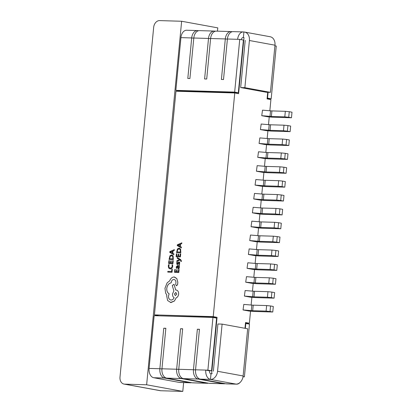 <?xml version="1.0" encoding="UTF-8"?>
<svg xmlns="http://www.w3.org/2000/svg" width="412" height="412" viewBox="0 0 412 412"><rect width="100%" height="100%" fill="white"/><g stroke="black" fill="none" stroke-linecap="round" stroke-linejoin="round"><path stroke-width="0.62" d="M210.594 38.651L208.508 38.45A8.389 5.531 -88.3 0 1 214.235 31.07L199.532 30.632A8.389 5.531 91.7 0 0 193.805 38.012L208.508 38.45L204.604 78.965L206.706 79.027L210.609 38.512L225.307 38.949L221.409 79.465L223.51 79.526L227.409 39.011L239.738 39.382L234.66 92.108L175.852 90.352L180.93 37.626L191.704 37.95A8.389 5.531 -88.3 0 1 197.43 30.565A8.389 5.531 -88.3 0 1 197.987 30.627A1.396 1.045 -79.6 0 0 197.981 30.915M214.235 31.07A8.389 5.531 -88.3 0 1 214.786 31.127A1.396 1.045 -79.6 0 0 214.781 31.42M227.398 39.15L225.307 38.949A8.389 5.531 -88.3 0 1 231.039 31.569A8.389 5.531 -88.3 0 1 231.59 31.626A1.396 1.045 -79.6 0 0 231.585 31.92M180.93 37.626A8.389 5.531 -88.3 0 1 186.657 30.246L197.43 30.565M198.558 30.73L197.987 30.627M215.363 31.23L214.786 31.127M193.794 38.151L191.704 37.95L187.805 78.465L189.906 78.527L193.805 38.012M231.039 31.569L216.336 31.132A8.389 5.531 91.7 0 0 210.609 38.512M232.162 31.734L231.59 31.626M237.636 39.315A8.389 5.531 -88.3 0 1 243.363 31.935L233.135 31.631A8.389 5.531 91.7 0 0 227.409 39.011M243.363 31.935A8.389 5.531 -88.3 0 1 243.914 31.997L243.384 37.544L243.739 37.61M267.1 98.664L271.178 98.787L276.256 46.062L274.917 45.82M234.66 92.108L238.311 92.772L243.389 40.046L239.738 39.382M271.178 98.787L267.527 98.118L268.088 92.288M267.156 98.108L267.527 98.118M241.329 39.67A2.796 1.844 -88.3 0 1 243.198 37.523A2.796 1.844 -88.3 0 1 243.384 37.544A2.796 2.091 -79.6 0 1 243.616 37.569A2.796 2.091 -79.6 0 1 243.791 37.61M175.852 90.352L179.503 91.021L238.311 92.772M270.437 92.36L244.872 87.684L249.415 40.51A8.389 6.273 -79.6 0 0 244.625 32.069L270.184 36.745A8.389 6.273 100.4 0 1 274.979 45.186L270.437 92.36L266.234 92.236L240.67 87.555L245.212 40.381M244.625 32.069A8.389 6.273 -79.6 0 0 243.914 31.997M244.872 87.684L240.67 87.555M178.746 369.43L176.655 369.229A8.389 5.531 91.7 0 0 181.332 378.561L206.896 383.237A8.389 5.531 91.7 0 0 207.447 383.294L192.744 382.856A8.389 5.531 -88.3 0 1 192.193 382.799L166.628 378.123A8.389 5.531 -88.3 0 1 161.957 368.792L176.655 369.229L180.559 328.714L182.66 328.781L178.757 369.296L193.46 369.734L197.358 329.219L199.46 329.281L195.561 369.796L207.885 370.161L212.963 317.436L154.155 315.685L149.077 368.41L159.856 368.73A8.389 5.531 91.7 0 0 164.532 378.056L190.092 382.738A8.389 5.531 91.7 0 0 190.643 382.794A8.389 5.531 91.7 0 0 191.616 382.691M207.447 383.294A8.389 5.531 91.7 0 0 208.421 383.196M195.546 369.935L193.46 369.734A8.389 5.531 91.7 0 0 198.136 379.061L223.695 383.737A8.389 5.531 91.7 0 0 224.246 383.793A8.389 5.531 91.7 0 0 225.225 383.696M149.077 368.41A8.389 5.531 91.7 0 0 153.753 377.737L164.532 378.056A1.396 1.045 100.4 0 1 164.795 377.268M190.148 382.424A1.396 1.045 100.4 0 0 190.092 382.738L179.318 382.413A8.389 5.531 91.7 0 0 179.869 382.475L190.643 382.794M179.318 382.413L153.753 377.737M161.942 368.931L159.856 368.73L163.755 328.215L165.84 328.416M161.957 368.792L165.856 328.276L163.755 328.215M224.246 383.793L209.548 383.356A8.389 5.531 -88.3 0 1 208.997 383.299L183.433 378.623A8.389 5.531 -88.3 0 1 178.757 369.296M207.885 370.161L211.536 370.831L209.435 370.769L205.784 370.1A8.389 5.531 91.7 0 0 210.46 379.426L236.025 384.102A8.389 5.531 91.7 0 0 236.576 384.164A8.389 5.531 91.7 0 0 240.016 382.506M236.576 384.164L226.348 383.86A8.389 5.531 -88.3 0 1 225.797 383.799L200.237 379.122A8.389 5.531 -88.3 0 1 195.561 369.796M245.459 323.441L249.481 324.12L244.404 376.846L243.013 376.805M243.049 376.599L244.404 376.846M245.83 323.451L245.356 328.369M209.435 370.769A2.796 1.844 91.7 0 0 210.995 373.875L210.46 379.426A8.389 6.273 100.4 0 0 217.562 371.289L222.109 324.115L217.907 323.992L213.365 371.166M211.536 370.831L216.614 318.105L212.963 317.436M225.797 383.799L236.025 384.102A8.389 6.273 -79.6 0 0 243.126 375.965L247.669 328.791L222.109 324.115M212.154 373.483A2.796 2.091 100.4 0 1 210.995 373.875M197.358 329.219L199.449 329.42M180.559 328.714L182.645 328.915M124.584 384.128L146.636 384.782L181.641 21.259L159.583 20.6A6.989 5.227 -79.6 0 0 153.666 27.383L120 377.031A6.989 5.227 -79.6 0 0 123.991 384.066A6.989 5.227 -79.6 0 0 124.584 384.128L160.732 390.741L182.789 391.4L183.634 382.583M160.732 390.741A6.989 5.227 100.4 0 1 160.144 390.679L123.991 384.066M182.789 391.4L146.636 384.782M217.474 31.163L217.788 27.872L181.641 21.259M181.295 247.9L181.378 247.097L180.265 246.51L180.507 244.162L181.733 243.631L181.831 242.828L177.33 244.805L177.248 245.583L181.295 247.9L181.398 247.102L180.286 246.51L180.523 244.162L181.749 243.631L181.831 242.828M178.741 254.086L178.252 254.07L178.046 256.089L176.681 256.032L176.903 253.854L176.408 253.838L176.115 256.743L180.399 256.913L180.708 253.88L180.204 253.854L179.967 256.161L178.535 256.104L178.741 254.086L178.55 256.104M176.697 256.032L176.903 253.854M176.861 261.419L180.065 259.957L180.59 260.291L180.842 261.429L181.337 261.45L181.424 260.997L180.595 259.524L177.273 257.557L177.181 258.283L179.601 259.591L176.944 260.631L176.861 261.419L180.075 259.967M177.418 263.809L177.067 263.021L177.392 262.006L176.872 261.986L176.769 264.061L177.278 264.53L177.891 264.36L179.024 262.604L179.349 263.453L178.937 264.602L179.508 264.628L179.673 262.356L179.06 261.877M177.392 264.54L179.086 262.609M178.937 264.602L179.488 264.628L179.658 262.356L179.045 261.877L178.514 262.094L177.397 263.809L177.083 263.021L177.392 262.006M176.377 268.32L176.897 268.341L176.66 267.007L177.49 266.219L177.495 267.419L178.216 268.779L179.055 268.475L179.39 267.553L178.973 266.281L179.426 266.296L179.498 265.586L177.536 265.508L176.233 266.919L176.377 268.32L176.913 268.346L176.681 267.007L177.51 266.219M178.37 268.799L179.04 268.475L179.375 267.548L178.952 266.296L179.447 266.296L179.498 265.586M169.044 259.442L173.328 259.612L173.112 255.847L171.608 254.935L169.986 255.723L169.044 259.442L173.308 259.612L173.092 255.842L171.892 254.961M175.955 91.217L234.763 92.973L213.225 316.637L154.418 314.886L175.955 91.217M167.756 272.105L172.025 272.27L172.324 269.293L171.84 269.278L171.608 271.523L167.828 271.374L167.756 272.105L172.041 272.275L172.324 269.293M170.357 268.222L169.136 267.579L168.802 266.018L169.188 264.7L168.611 264.679L168.302 266.008L168.719 268.104L170.316 268.99L171.933 268.325L172.71 266.409L172.602 264.834L172.072 264.813L172.211 266.281L171.613 267.712L170.068 268.191M170.341 268.217L169.121 267.573L168.817 266.023L169.188 264.7M172.911 263.716L173.22 260.678L172.716 260.657L172.479 262.964L171.047 262.908L171.268 260.894L170.764 260.868L170.558 262.887L169.193 262.835L169.43 260.657L168.92 260.636L168.626 263.541L172.911 263.716L173.2 260.678M173.807 254.704L173.91 253.9L172.798 253.313L173.035 250.965L174.261 250.434L174.343 249.631L169.842 251.608L169.759 252.386L173.807 254.704L173.89 253.9L172.777 253.308L173.019 250.96L174.245 250.429L174.328 249.626M178.813 272.538L179.102 269.5L178.612 269.484L178.381 271.791L176.944 271.735L177.17 269.716L176.66 269.695L176.454 271.714L175.09 271.663L175.332 269.484L174.822 269.463L174.523 272.368L178.813 272.538L179.102 269.5M176.532 252.644L180.801 252.808L180.58 249.044L179.076 248.127L177.479 248.92L176.532 252.644L180.817 252.814L180.6 249.044L179.096 248.132M179.369 248.163L179.076 248.127M171.124 300.039C169.301 299.73 168.431 298.355 168.498 295.909L169.172 293.797C167.442 292.819 166.654 290.99 166.803 288.307C167.329 285.161 168.781 283.338 171.171 282.843L171.181 282.519C171.51 280.618 172.407 279.604 173.869 279.48C175.218 279.676 175.909 280.67 175.939 282.462L175.703 284.507L176.418 285.779L177.593 284.666L177.835 282.297L176.841 278.594L174.106 276.993C172.108 277.116 170.65 278.388 169.713 280.809L167.092 282.879L164.96 288.276L165.655 293.133L166.808 294.951L166.654 295.873L167.643 300.544L170.928 302.568L174.41 301.012L176.192 297.861C177.551 297.263 178.37 296.022 178.643 294.132C178.71 291.681 177.835 290.306 176.017 290.002M174.559 277.044L176.841 278.594M173.885 279.485L173.885 279.485C172.427 279.609 171.531 280.618 171.201 282.519L171.171 282.843C168.766 283.338 167.308 285.156 166.788 288.307L166.803 288.307M175.713 289.986L174.039 284.285L172.283 285.459L173.864 290.918L172.525 293.89C172.427 295.728 172.968 297.016 174.142 297.737C173.442 299.22 172.427 299.988 171.109 300.034L170.789 299.998M176.336 290.033L175.692 289.986L174.018 284.28M211.665 373.396L217.062 317.338L158.234 315.808M158.254 315.587L154.418 314.886M179.874 91.031L179.843 91.335M288.73 117.26L284.8 116.864L285.336 111.312L289.26 111.709L288.73 117.26L291.464 117.76L272.564 117.199L267.857 116.817L261.744 115.7L262.511 110.159L261.744 115.7M287.391 131.134L283.466 130.738L284.002 125.186L287.926 125.583L287.391 131.134L290.13 131.634L271.23 131.073L266.523 130.692L260.41 129.574L261.177 124.033L260.41 129.574M286.057 145.009L282.127 144.612L282.663 139.06L286.592 139.457L286.057 145.009L288.797 145.508L269.891 144.947L265.184 144.571L259.071 143.448L259.838 137.907L259.071 143.448M284.718 158.883L280.793 158.486L281.329 152.94L285.253 153.336L284.718 158.883L287.458 159.387L268.557 158.821L263.85 158.445L257.737 157.327L258.504 151.781L257.737 157.327M283.384 172.757L279.46 172.36L279.99 166.814L283.919 167.21L283.384 172.757L286.124 173.261L267.218 172.695L262.516 172.319L256.403 171.201L257.165 165.655L256.403 171.201M282.05 186.636L278.121 186.239L278.656 180.688L282.581 181.084L282.05 186.636L284.785 187.136L265.884 186.574L261.177 186.193L255.064 185.076L255.831 179.534L255.064 185.076M280.711 200.51L276.787 200.114L277.317 194.562L281.247 194.958L280.711 200.51L283.451 201.01L264.55 200.448L259.843 200.067L253.73 198.95L254.492 193.408L253.73 198.95M279.377 214.384L275.448 213.988L275.983 208.436L279.908 208.833L279.377 214.384L282.112 214.884L263.211 214.322L258.504 213.941L252.391 212.824L253.159 207.282L252.391 212.824M278.038 228.258L274.114 227.862L274.649 222.315L278.574 222.712L278.038 228.258L280.778 228.763L261.877 228.197L257.17 227.821L251.057 226.698L251.825 221.156L251.057 226.698M276.704 242.132L272.775 241.736L273.311 236.189L277.24 236.586L276.704 242.132L279.444 242.637L260.538 242.071L255.831 241.695L249.718 240.577L250.486 235.031L249.718 240.577M275.365 256.012L271.441 255.615L271.977 250.063L275.901 250.46L275.365 256.012L278.105 256.511L259.205 255.95L254.498 255.569L248.385 254.451L249.152 248.91L248.385 254.451M274.031 269.886L270.107 269.489L270.638 263.938L274.567 264.334L274.031 269.886L276.771 270.385L257.866 269.824L253.164 269.443L247.051 268.325L247.813 262.784L247.051 268.325M272.698 283.76L268.768 283.363L269.304 277.812L273.228 278.208L272.698 283.76L275.432 284.259L256.532 283.698L251.825 283.317L245.712 282.199L246.479 276.658L245.712 282.199M271.359 297.634L267.434 297.237L267.97 291.686L271.894 292.087L271.359 297.634L274.098 298.139L255.198 297.572L250.491 297.196L244.378 296.074L245.145 290.532L244.378 296.074M270.025 311.508L266.095 311.112L266.631 305.565L270.555 305.962L270.025 311.508L272.765 312.013L253.859 311.446L249.152 311.07L243.039 309.953L243.806 304.406L243.039 309.953M245.485 323.137L249.378 323.255L245.542 322.55L244.991 328.302M249.378 323.255L250.542 311.178M251.135 305.024L251.876 297.304M252.468 291.145L253.21 283.43M253.807 277.271L254.549 269.556M255.141 263.397L255.883 255.682M256.475 249.523L257.222 241.808M257.814 235.649L258.556 227.929M259.148 221.769L259.895 214.055M260.487 207.895L261.229 200.18M261.821 194.021L262.562 186.306M263.16 180.147L263.901 172.432M264.494 166.273L265.235 158.553M265.828 152.394L266.574 144.679M267.167 138.52L267.908 130.805M268.5 124.645L269.242 116.931M269.839 110.771L270.916 99.586L267.079 98.885L267.718 92.278M234.763 92.973L238.594 93.673L243.997 37.616M217.062 317.338L213.225 316.637M266.095 311.112L252.68 310.715L243.271 309.958M266.631 305.565L253.215 305.163L252.68 310.715M272.765 312.013L273.295 306.461L270.555 305.962M251.284 310.627L251.82 305.081L243.806 304.406M251.82 305.081L253.215 305.163M267.434 297.237L254.013 296.841L244.61 296.084M267.97 291.686L254.549 291.289L254.013 296.841M274.098 298.139L274.634 292.587L271.894 292.087M252.623 296.753L253.153 291.202L245.145 290.532M253.153 291.202L254.549 291.289M268.768 283.363L255.352 282.962L245.943 282.21M269.304 277.812L255.883 277.415L255.352 282.962M275.432 284.259L275.968 278.713L273.228 278.208M253.957 282.879L254.492 277.327L246.479 276.658M254.492 277.327L255.883 277.415M270.107 269.489L256.686 269.088L247.282 268.33M270.638 263.938L257.222 263.536L256.686 269.088M276.771 270.385L277.307 264.834L274.567 264.334M255.291 269.005L255.826 263.453L247.813 262.784M255.826 263.453L257.222 263.536M271.441 255.615L258.02 255.213L248.616 254.456M271.977 250.063L258.556 249.662L258.02 255.213M278.105 256.511L278.641 250.96L275.901 250.46M256.63 255.131L257.165 249.579L249.152 248.91M257.165 249.579L258.556 249.662M272.775 241.736L259.359 241.339L249.95 240.582M273.311 236.189L259.895 235.788L259.359 241.339M279.444 242.637L279.975 237.085L277.24 236.586M257.964 241.252L258.499 235.705L250.486 235.031M258.499 235.705L259.895 235.788M274.114 227.862L260.693 227.465L251.289 226.708M274.649 222.315L261.229 221.913L260.693 227.465M280.778 228.763L281.314 223.211L278.574 222.712M259.303 227.378L259.833 221.831L251.825 221.156M259.833 221.831L261.229 221.913M275.448 213.988L262.032 213.586L252.623 212.834M275.983 208.436L262.562 208.039L262.032 213.586M282.112 214.884L282.647 209.337L279.908 208.833M260.636 213.504L261.172 207.952L253.159 207.282M261.172 207.952L262.562 208.039M276.787 200.114L263.366 199.712L253.962 198.955M277.317 194.562L263.901 194.16L263.366 199.712M283.451 201.01L283.986 195.458L281.247 194.958M261.97 199.629L262.506 194.078L254.492 193.408M262.506 194.078L263.901 194.16M278.121 186.239L264.705 185.838L255.296 185.081M278.656 180.688L265.235 180.286L264.705 185.838M284.785 187.136L285.32 181.584L282.581 181.084M263.309 185.755L263.845 180.204L255.831 179.534M263.845 180.204L265.235 180.286M279.46 172.36L266.039 171.964L256.635 171.207M279.99 166.814L266.574 166.412L266.039 171.964M286.124 173.261L286.654 167.71L283.919 167.21M264.643 171.876L265.179 166.33L257.165 165.655M265.179 166.33L266.574 166.412M280.793 158.486L267.373 158.09L257.969 157.333M281.329 152.94L267.908 152.538L267.373 158.09M287.458 159.387L287.993 153.836L285.253 153.336M265.982 158.002L266.518 152.455L258.504 151.781M266.518 152.455L267.908 152.538M282.127 144.612L268.712 144.21L259.303 143.458M282.663 139.06L269.247 138.664L268.712 144.21M288.797 145.508L289.327 139.962L286.592 139.457M267.316 144.128L267.852 138.576L259.838 137.907M267.852 138.576L269.247 138.664M283.466 130.738L270.045 130.336L260.642 129.579M284.002 125.186L270.581 124.79L270.045 130.336M290.13 131.634L290.666 126.087L287.926 125.583M268.655 130.254L269.185 124.702L261.177 124.033M269.185 124.702L270.581 124.79M284.8 116.864L271.384 116.462L261.975 115.705M285.336 111.312L271.915 110.91L271.384 116.462M291.464 117.76L292 112.208L289.26 111.709M269.989 116.38L270.524 110.828L262.511 110.159M270.524 110.828L271.915 110.91M170.316 268.99L171.912 268.32L172.69 266.404L172.602 264.834M171.047 262.908L171.253 260.889M169.193 262.835L169.414 260.657M168.626 263.541L172.896 263.711M169.61 258.731L172.896 258.865L172.705 256.346L171.526 255.698L170.259 256.269L169.61 258.731L170.28 256.269L171.799 255.728M172.319 253.061L172.515 251.166L170.347 252.026L172.319 253.061M172.51 251.176L170.362 252.031L172.319 253.056M176.944 271.735L177.15 269.716M175.09 271.663L175.311 269.484M174.523 272.368L178.793 272.538M178.035 267.877L178.762 267.882L178.952 267.352L178.782 266.574L177.896 266.234L178.015 267.872L178.386 268.073L177.917 267.182L177.917 266.24L178.211 266.25M177.397 263.809L177.139 263.582M177.258 257.552L180.595 259.524M180.842 261.429L181.337 261.45M181.316 261.45L180.58 259.519M176.115 256.743L180.399 256.913M180.384 256.908L180.688 253.874M177.098 251.933L180.384 252.062L180.193 249.548L179.014 248.894L177.752 249.466L177.098 251.933L177.768 249.471L179.287 248.925M179.807 246.258L180.003 244.368L177.83 245.243L179.807 246.258L177.85 245.228L179.998 244.378M170.408 302.511L174.389 301.012L176.171 297.855C177.531 297.258 178.35 296.017 178.623 294.127C178.695 291.681 177.819 290.3 175.996 289.997M171.109 300.034C169.286 299.73 168.41 298.35 168.482 295.904L169.152 293.797C167.427 292.814 166.633 290.985 166.788 288.307M176.537 285.789L177.577 284.661L177.814 282.292L176.82 278.589M176.8 294.096L175.775 292.484L174.43 294.003L175.327 295.6L176.8 294.096M175.909 292.499L174.451 294.008L175.337 295.6M243.013 37.533L243.384 37.544M274.979 45.186L249.415 40.51M192.193 382.799L206.896 383.237A1.396 1.045 100.4 0 1 206.953 382.923M166.628 378.123L181.332 378.561A1.396 1.045 100.4 0 1 181.599 377.768M208.997 383.299L223.695 383.737A1.396 1.045 100.4 0 1 223.752 383.428M183.433 378.623L198.136 379.061A1.396 1.045 100.4 0 1 198.399 378.273M200.237 379.122L210.46 379.426M243.126 375.965L217.562 371.289"/></g></svg>
